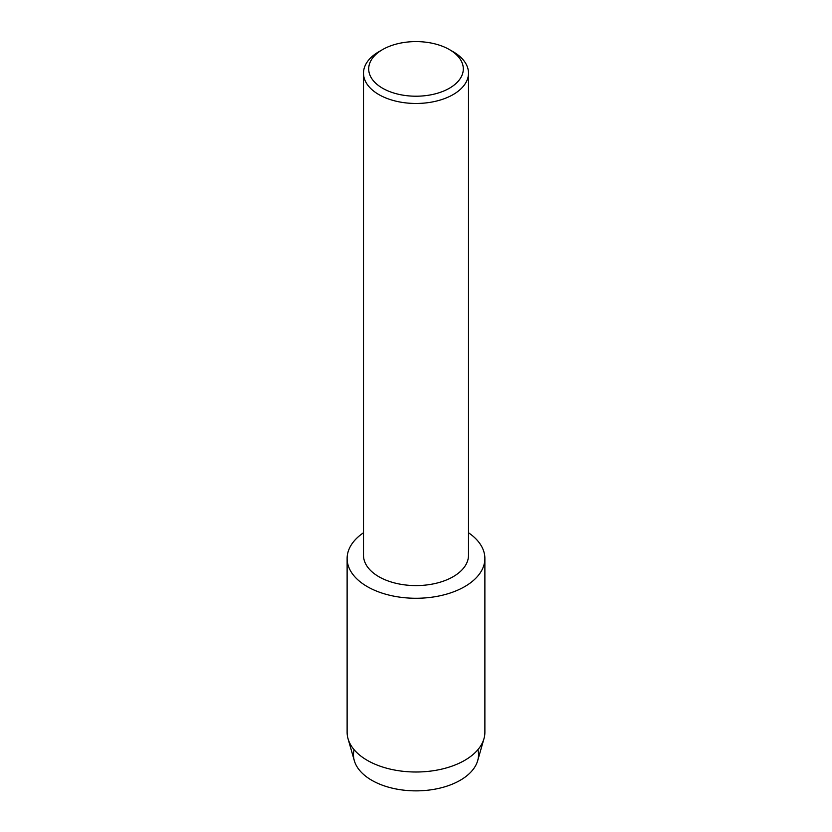 <?xml version="1.0" encoding="UTF-8"?>
<svg xmlns="http://www.w3.org/2000/svg" width="832" height="832" viewBox="0 0 832 832"><rect width="100%" height="100%" fill="white"/><g stroke="black" fill="none" stroke-linecap="round" stroke-linejoin="round"><path stroke-width="1.25" d="M477.901 749.684A62.525 36.098 180 0 1 460.21 780.291A62.525 36.098 180 0 1 388.055 787.062A62.525 36.098 180 0 1 354.099 749.684M449.446 49.598L453.128 51.719A52.499 30.306 180 0 1 468.499 73.154L468.499 555.287A52.499 30.306 180 0 1 453.128 576.711A52.499 30.306 180 0 1 395.907 583.284A52.499 30.306 180 0 1 363.501 555.287L363.501 73.154A52.499 30.306 180 0 1 378.872 51.719L382.554 49.598A47.289 27.3 180 0 1 449.446 49.598A47.289 27.3 180 0 1 449.446 88.213A47.289 27.3 180 0 1 382.554 88.213A47.289 27.3 180 0 1 382.554 49.598L378.872 51.719M464.703 586.622A68.879 39.77 180 0 1 369.314 587.746A68.879 39.77 180 0 1 363.501 532.761A68.879 39.77 180 0 0 347.121 558.501A68.879 39.77 180 0 0 389.636 595.244A68.879 39.77 180 0 0 464.703 586.622A68.879 39.77 180 0 0 468.499 532.761A68.879 39.77 180 0 1 484.879 558.501A68.879 39.77 180 0 1 464.703 586.622M468.499 73.154A52.499 30.306 180 0 1 453.128 94.588A52.499 30.306 180 0 1 395.907 101.161A52.499 30.306 180 0 1 363.501 73.154M484.879 558.501L484.879 732.233A68.879 39.77 180 0 1 483.964 738.712L477.693 760.646A62.525 36.098 180 0 1 460.21 780.291A62.525 36.098 180 0 1 396.874 789.131A62.525 36.098 180 0 1 354.307 760.646L348.036 738.712A68.879 39.77 180 0 1 347.121 732.233L347.121 558.501M483.964 738.712A68.879 39.77 180 0 1 464.703 760.354A68.879 39.77 180 0 1 394.93 770.099A68.879 39.77 180 0 1 348.036 738.712"/></g></svg>
